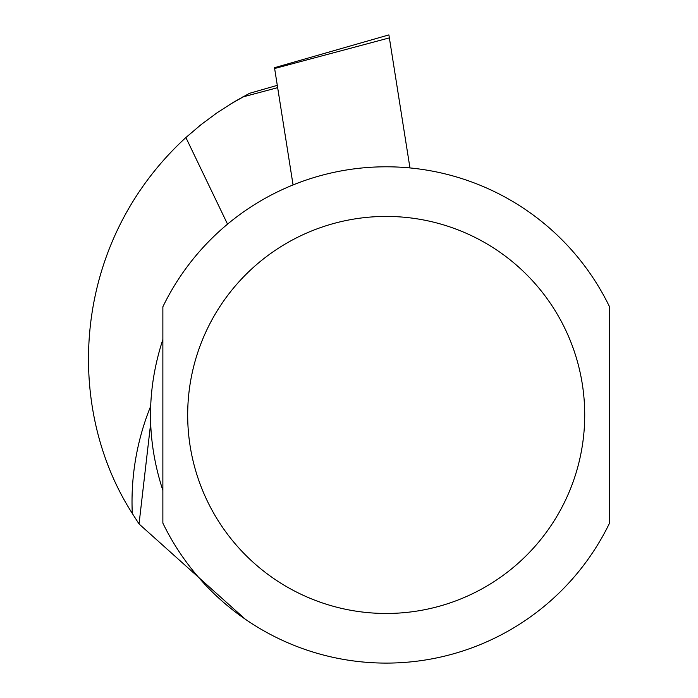 <?xml version="1.0" encoding="UTF-8"?>
<svg xmlns="http://www.w3.org/2000/svg" width="698" height="698" viewBox="0 0 698 698"><rect width="100%" height="100%" fill="white"/><g stroke="black" fill="none" stroke-linecap="round" stroke-linejoin="round"><path stroke-width="1.05" d="M229.468 104.674L249.518 93.314L233.943 101.96L217.139 112.736L201.094 124.61L185.886 137.541C71.414 242.599 63.701 406.541 132.288 513.431L139.042 523.962L150.628 423.808M227.539 224.154L185.886 137.541M245.295 619.213L139.042 523.962M162.87 490.424C146.414 440.106 146.414 389.789 162.87 339.472L162.87 490.424M609.537 414.952L609.537 306.78A248.148 248.148 0 0 0 162.87 306.78L162.87 523.116A248.148 248.148 0 0 0 609.537 523.116L609.537 414.952M609.537 393.637L609.537 369.111M274.497 67.706L274.628 68.509L274.497 67.706L388.891 34.9L409.962 167.939M389.371 37.884L274.628 68.509L293.064 184.935M277.656 87.651L242.607 97.005M132.288 513.431A254.185 254.185 0 0 1 150.611 406.367M162.87 523.116A248.148 248.148 0 0 0 609.537 523.116M609.537 306.78A248.148 248.148 0 0 0 162.87 306.78M584.723 414.952A198.52 198.52 0 0 1 286.939 586.87A198.52 198.52 0 0 1 286.939 243.026A198.52 198.52 0 0 1 584.723 414.952M249.518 93.314L277.289 85.348"/></g></svg>
